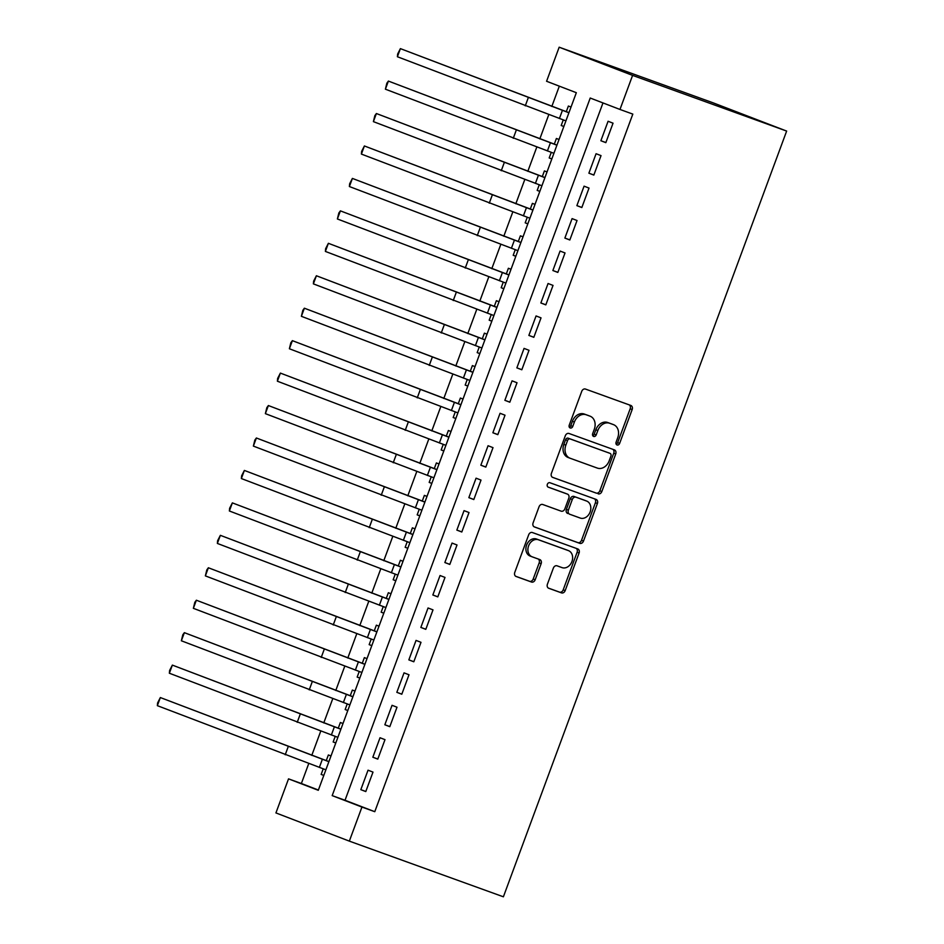 <?xml version="1.0" encoding="UTF-8"?>
<svg xmlns="http://www.w3.org/2000/svg" width="944" height="944" viewBox="0 0 944 944"><rect width="100%" height="100%" fill="white"/><g stroke="black" fill="none" stroke-linecap="round" stroke-linejoin="round"><path stroke-width="1.42" d="M617.046 444.978A2.372 1.876 111 0 0 619.642 443.385L632.161 409.543A3.398 2.679 111 0 0 630.852 405.46L585.445 389.058A3.398 2.679 111 0 0 581.752 391.323L569.232 425.166A2.372 1.876 111 0 0 572.76 426.44L574.377 422.062A10.868 8.579 111 0 1 586.212 414.782L590 416.151A10.868 8.579 111 0 1 590.118 416.198A10.868 8.579 111 0 1 594.295 429.26L592.667 433.638A2.372 1.876 111 0 0 596.195 434.913L597.823 430.535A10.868 8.579 111 0 1 609.659 423.254L613.435 424.623A10.868 8.579 111 0 1 613.565 424.67A10.868 8.579 111 0 1 617.73 437.733L616.113 442.111A2.372 1.876 111 0 0 617.046 444.978M616.184 444.187A2.372 1.876 111 0 0 617.659 442.618L630.167 408.787A3.398 2.679 111 0 0 629.211 404.87M569.303 427.254A2.372 1.876 111 0 0 570.778 425.685L572.394 421.295L574.377 422.062M592.738 435.727A2.372 1.876 111 0 0 594.213 434.146L595.841 429.768L597.823 430.535M547.414 584.183A3.398 2.679 111 0 0 548.712 588.265A3.398 2.679 111 0 0 548.759 588.277L561.479 592.879A3.398 2.679 111 0 0 565.185 590.602L579.085 553.019A3.398 2.679 111 0 0 577.775 548.936A3.398 2.679 111 0 0 577.74 548.924L532.381 532.534A3.398 2.679 111 0 0 528.675 534.8L514.775 572.383A3.398 2.679 111 0 0 516.073 576.465A3.398 2.679 111 0 0 516.12 576.477L531.496 582.035A3.398 2.679 111 0 0 535.189 579.758L541.136 563.674A3.398 2.679 111 0 0 539.838 559.603A3.398 2.679 111 0 0 539.803 559.58L532.168 556.83A9.086 7.163 111 0 1 532.062 556.783A9.086 7.163 111 0 1 528.605 545.809A9.086 7.163 111 0 1 538.481 539.791L568.347 550.588A9.086 7.163 111 0 1 568.453 550.623A9.086 7.163 111 0 1 571.911 561.609A9.086 7.163 111 0 1 562.034 567.615L557.066 565.822A3.398 2.679 111 0 0 553.361 568.099L547.414 584.183M602.968 102.931L345.02 800.264L374.78 811.698L361.941 807.061L349.339 841.128L503.388 896.8L786.647 131.074L713.239 102.872L559.178 47.2L546.576 81.267L576.336 92.701L318.293 790.293L288.534 778.859L275.931 812.926L349.339 841.128M374.78 811.698L632.822 114.106L619.984 109.457L632.586 75.39L786.647 131.074M598.118 493.83A3.398 2.679 111 0 0 601.824 491.553L615.724 453.97A3.398 2.679 111 0 0 614.414 449.887A3.398 2.679 111 0 0 614.379 449.875L569.02 433.485A3.398 2.679 111 0 0 565.314 435.75L551.414 473.333A3.398 2.679 111 0 0 552.712 477.416A3.398 2.679 111 0 0 552.759 477.428L596.136 493.063A3.398 2.679 111 0 0 599.841 490.786L613.742 453.214A3.398 2.679 111 0 0 612.774 449.297M597.399 503.494L583.498 541.077A3.398 2.679 111 0 1 579.805 543.355L534.434 526.953A3.398 2.679 111 0 0 534.434 526.953A3.398 2.679 111 0 1 533.1 522.858L539.048 506.775A3.398 2.679 111 0 1 542.741 504.497L561.137 511.152A3.398 2.679 111 0 0 564.842 508.875L568.784 498.208A3.398 2.679 111 0 0 567.486 494.125A3.398 2.679 111 0 0 567.438 494.113L548.287 487.187A2.372 1.876 111 0 0 548.287 487.187A2.372 1.876 111 0 1 549.939 482.738L596.065 499.4A3.398 2.679 111 0 1 596.101 499.411A3.398 2.679 111 0 1 597.399 503.494L595.416 502.739L581.516 540.31L583.498 541.077M323.214 768.853L321.149 774.422L323.804 775.39M330.99 755.967L328.359 754.964L326.258 760.64M335.214 736.403L333.161 741.984L335.804 742.94M342.991 723.517L340.359 722.514L338.259 728.19M347.227 703.953L345.162 709.534L347.805 710.49M354.991 691.079L352.36 690.064L350.259 695.74M359.227 671.503L357.162 677.084L359.817 678.04M366.992 658.629L364.36 657.614L362.26 663.302M371.228 639.064L369.163 644.646L371.818 645.602M378.992 626.179L376.361 625.176L374.261 630.852M383.229 606.614L381.164 612.196L383.819 613.152M390.993 593.741L388.362 592.726L386.261 598.402M395.229 574.164L393.164 579.746L395.819 580.702M403.005 561.291L400.374 560.276L398.274 565.963M405.165 547.308L407.82 548.263L405.165 547.308L407.23 541.726M415.006 528.841L412.375 527.838L410.274 533.513M419.23 509.276L417.177 514.858L419.82 515.813M427.007 496.402L424.375 495.388L422.275 501.063M431.243 476.826L429.178 482.408L431.821 483.363M439.007 463.952L436.376 462.938L434.275 468.625M443.243 444.388L441.178 449.958L443.822 450.925M451.008 431.502L448.376 430.499L446.276 436.175M455.244 411.938L453.179 417.519L455.834 418.475M463.008 399.064L460.377 398.049L458.277 403.725M467.245 379.488L465.18 385.069L467.835 386.025M475.009 366.614L472.378 365.599L470.277 371.287M479.245 347.05L477.18 352.619L479.835 353.587M487.021 334.164L484.39 333.161L482.29 338.837M491.246 314.6L489.181 320.181L491.836 321.137M499.022 301.726L496.391 300.711L494.29 306.387M503.246 282.15L501.193 287.731L503.836 288.687M511.023 269.276L508.391 268.261L506.291 273.937M515.259 249.712L513.194 255.281L515.837 256.249M523.023 236.826L520.392 235.823L518.291 241.499M527.259 217.262L525.194 222.843L527.838 223.799M535.024 204.388L532.392 203.373L530.292 209.049M539.26 184.812L537.195 190.393L539.85 191.349M547.024 171.938L544.393 170.923L542.293 176.599M551.261 152.373L549.196 157.943L551.851 158.911M559.025 139.488L556.394 138.485L554.293 144.161M605.836 142.65L613.034 123.18L608.078 121.269L600.88 140.739L605.836 142.65M593.835 175.088L601.033 155.618L596.077 153.719L588.879 173.189L593.835 175.088M581.834 207.538L589.032 188.068L584.076 186.169L576.878 205.639L581.834 207.538M569.834 239.988L577.032 220.518L572.076 218.607L564.866 238.077L569.834 239.988M557.833 272.427L565.031 252.957L560.075 251.057L552.865 270.527L557.833 272.427M545.821 304.877L553.031 285.407L548.063 283.507L540.865 302.977L545.821 304.877M533.82 337.327L541.03 317.857L536.062 315.945L528.864 335.415L533.82 337.327M521.82 369.765L529.018 350.307L524.062 348.395L516.864 367.865L521.82 369.765M509.819 402.215L517.017 382.745L512.061 380.845L504.863 400.315L509.819 402.215M497.818 434.665L505.016 415.195L500.06 413.283L492.862 432.753L497.818 434.665M485.818 467.103L493.016 447.645L488.06 445.733L480.85 465.203L485.818 467.103M473.817 499.553L481.015 480.083L476.059 478.183L468.849 497.653L473.817 499.553M461.805 532.003L469.015 512.533L464.047 510.633L456.849 530.091L461.805 532.003M449.804 564.441L457.014 544.983L452.046 543.071L444.848 562.541L449.804 564.441M437.804 596.891L445.002 577.421L440.046 575.521L432.848 594.991L437.804 596.891M425.803 629.341L433.001 609.871L428.045 607.971L420.847 627.43L425.803 629.341M413.802 661.779L421 642.321L416.044 640.41L408.846 659.88L413.802 661.779M401.802 694.229L409 674.759L404.044 672.86L396.834 692.33L401.802 694.229M389.801 726.679L396.999 707.209L392.043 705.31L384.833 724.768L389.801 726.679M377.789 759.129L384.999 739.659L380.031 737.748L372.833 757.218L377.789 759.129M368.03 770.198L360.832 789.668L365.788 791.568L372.998 772.098L368.03 770.198M559.32 86.164L551.815 106.46M548.783 114.649L539.815 138.91M536.782 147.099L527.814 171.348M524.781 179.549L515.813 203.798M512.781 211.987L503.801 236.248M500.78 244.437L491.8 268.686M488.78 276.887L479.8 301.136M476.767 309.325L467.799 333.586M464.767 341.775L455.799 366.024M452.766 374.225L443.798 398.474M440.765 406.663L431.797 430.924M428.765 439.113L419.785 463.374M416.764 471.563L407.784 495.812M404.764 504.002L395.784 528.262M392.751 536.452L383.783 560.712M380.751 568.902L371.783 593.151M368.75 601.34L359.782 625.601M356.749 633.79L347.781 658.051M344.749 666.24L335.781 690.489M332.748 698.69L323.768 722.939M320.748 731.128L311.768 755.389M308.735 763.578L301.372 783.508L318.388 790.034M571.026 107.05L568.394 106.035L566.294 111.711M563.261 119.923L561.196 125.505L563.828 126.508M549.196 157.943L551.827 158.958M537.195 190.393L539.826 191.408M525.194 222.843L527.826 223.846M513.194 255.281L515.825 256.296M501.193 287.731L503.825 288.746M489.181 320.181L491.812 321.184M477.18 352.619L479.812 353.634M465.18 385.069L467.811 386.084M453.179 417.519L455.81 418.522M441.178 449.958L443.81 450.972M429.178 482.408L431.809 483.422M417.177 514.858L419.809 515.872M393.164 579.746L395.796 580.761M381.164 612.196L383.795 613.211M369.163 644.646L371.794 645.649M357.162 677.084L359.794 678.099M345.162 709.534L347.793 710.549M333.161 741.984L335.793 742.987M321.149 774.422L323.78 775.437M301.372 783.508L288.534 778.859M619.984 109.457L590.224 98.034L332.182 795.627L361.941 807.061M632.586 75.39L559.178 47.2M345.02 800.264L332.182 795.627M561.196 125.505L563.851 126.461M600.88 140.739L605.871 142.544M588.879 173.189L593.87 174.994M576.878 205.639L581.87 207.444M564.866 238.077L569.869 239.882M552.865 270.527L557.869 272.332M540.865 302.977L545.868 304.782M528.864 335.415L533.856 337.22M516.864 367.865L521.855 369.67M504.863 400.315L509.854 402.12M492.862 432.753L497.854 434.559M480.85 465.203L485.853 467.009M468.849 497.653L473.853 499.459M456.849 530.091L461.852 531.897M444.848 562.541L449.84 564.347M432.848 594.991L437.839 596.797M420.847 627.43L425.838 629.235M408.846 659.88L413.838 661.685M396.834 692.33L401.837 694.135M384.833 724.768L389.837 726.573M372.833 757.218L377.836 759.023M360.832 789.668L365.824 791.473M611.7 423.962A10.868 8.579 111 0 0 611.582 423.903A10.868 8.579 111 0 0 611.452 423.856L613.435 424.623M595.841 429.768A10.868 8.579 111 0 1 607.676 422.499L611.452 423.856M588.265 415.49A10.868 8.579 111 0 0 588.136 415.431A10.868 8.579 111 0 0 588.018 415.395L590 416.151M572.394 421.295A10.868 8.579 111 0 1 584.23 414.027L588.018 415.395M552.37 477.251L596.136 493.063M610.898 456.2A2.372 1.876 111 0 0 609.954 453.332L570.141 438.936A2.372 1.876 111 0 0 567.545 440.529L565.845 445.155A10.868 8.579 111 0 0 570.011 458.206A10.868 8.579 111 0 0 570.141 458.253L597.351 468.094A10.868 8.579 111 0 0 609.187 460.814L610.898 456.2M608.03 452.589A2.372 1.876 111 0 0 608.007 452.577A2.372 1.876 111 0 0 607.971 452.577L609.954 453.332M569.881 458.159L568.146 457.498A10.868 8.579 111 0 1 568.028 457.451A10.868 8.579 111 0 1 563.851 444.388L565.562 439.774A2.372 1.876 111 0 1 568.158 438.181L609.989 453.344M534.056 526.776L577.822 542.588A3.398 2.679 111 0 0 581.516 540.31M565.456 493.346L565.503 493.37A3.398 2.679 111 0 0 565.503 493.37A3.398 2.679 111 0 0 565.456 493.346L547.968 487.033M580.23 518.055A9.086 7.163 111 0 0 590.106 512.037A9.086 7.163 111 0 0 586.637 501.052A9.086 7.163 111 0 0 586.531 501.016L576.017 497.205A3.398 2.679 111 0 0 572.312 499.482L568.371 510.149A3.398 2.679 111 0 0 569.669 514.232A3.398 2.679 111 0 0 569.716 514.244L580.23 518.055M584.761 500.332A9.086 7.163 111 0 0 584.655 500.285A9.086 7.163 111 0 0 584.548 500.249L586.531 501.016M567.686 513.477L567.722 513.489A3.398 2.679 111 0 0 567.722 513.489A3.398 2.679 111 0 1 566.388 509.394L570.329 498.727A3.398 2.679 111 0 1 574.035 496.45L584.548 500.249M595.416 502.739A3.398 2.679 111 0 0 594.46 498.821M566.565 549.904A9.086 7.163 111 0 0 566.459 549.856A9.086 7.163 111 0 0 566.353 549.821L568.347 550.588M531.968 556.748L530.186 556.063A9.086 7.163 111 0 1 530.08 556.028A9.086 7.163 111 0 1 526.622 545.042A9.086 7.163 111 0 1 536.487 539.024L566.353 549.821M515.731 576.3L529.513 581.268A3.398 2.679 111 0 0 533.207 579.002L539.154 562.919A3.398 2.679 111 0 0 538.198 559.001M548.37 588.088L559.497 592.112A3.398 2.679 111 0 0 563.202 589.835L577.103 552.264A3.398 2.679 111 0 0 576.135 548.346M568.949 112.666L400.398 48.628L568.913 112.773M397.4 56.746L397.648 54.02L400.398 48.628L397.4 56.746L565.916 120.879M556.948 145.116L388.397 81.078L556.913 145.211M385.4 89.184L386.839 83.214L388.397 81.078L385.4 89.184L553.916 153.329M544.948 177.566L376.396 113.528L544.912 177.661M373.399 121.634L374.839 115.664L376.396 113.528L373.399 121.634L541.903 185.767M532.876 209.981L364.396 145.966L532.912 210.111M361.399 154.084L361.635 151.359L364.396 145.966L361.399 154.084L529.903 218.217M520.876 242.431L352.395 178.416L520.899 242.549M349.386 186.534L349.634 183.797L352.395 178.416L349.386 186.534L517.902 250.667M508.875 274.881L340.395 210.866L508.899 274.999M337.386 218.973L338.837 213.002L340.395 210.866L337.386 218.973L505.901 283.106M496.874 307.319L328.382 243.304L496.898 307.449M325.385 251.423L325.633 248.697L328.382 243.304L325.385 251.423L493.901 315.556M484.862 339.769L316.382 275.754L484.897 339.887M313.384 283.873L313.632 281.135L316.382 275.754L313.384 283.873L481.9 348.006M472.861 372.219L304.381 308.204L472.897 372.337M301.384 316.311L302.823 310.34L304.381 308.204L301.384 316.311L469.9 380.456M460.932 404.693L292.38 340.654L460.896 404.787M289.383 348.761L290.823 342.79L292.38 340.654L289.383 348.761L457.899 412.894M448.931 437.131L280.38 373.092L448.896 437.225M277.383 381.211L277.619 378.473L280.38 373.092L277.383 381.211L445.887 445.344M436.93 469.581L268.379 405.542L436.895 469.675M265.37 413.649L266.822 407.678L268.379 405.542L265.37 413.649L433.886 477.794M424.918 502.031L256.379 437.992L424.883 502.125M253.37 446.099L254.821 440.128L256.379 437.992L253.37 446.099L421.885 510.232M412.917 534.469L244.366 470.431L412.882 534.575M241.369 478.549L241.617 475.811L244.366 470.431L241.369 478.549L409.885 542.682M400.917 566.919L232.366 502.881L400.881 567.014M229.368 510.987L229.616 508.261L232.366 502.881L229.368 510.987L397.884 575.132M388.916 599.369L220.365 535.331L388.881 599.464M217.368 543.437L217.616 540.711L220.365 535.331L217.368 543.437L385.884 607.57M376.916 631.807L208.364 567.769L376.88 631.914M205.367 575.887L206.807 569.916L208.364 567.769L205.367 575.887L373.883 640.02M364.915 664.257L196.364 600.219L364.88 664.352M193.367 608.325L194.806 602.355L196.364 600.219L193.367 608.325L361.871 672.47M352.914 696.707L184.363 632.669L352.879 696.802M181.354 640.775L182.806 634.805L184.363 632.669L181.354 640.775L349.87 704.908M340.843 729.122L172.363 665.107L340.867 729.252M169.354 673.225L169.601 670.5L172.363 665.107L169.354 673.225L337.869 737.358M328.842 761.572L160.35 697.557L328.866 761.69M157.353 705.664L157.601 702.938L160.35 697.557L157.353 705.664L325.869 769.808M617.659 442.618L619.642 443.385M570.778 425.685L572.76 426.44M594.213 434.146L596.195 434.913M607.676 422.499L609.659 423.254M584.23 414.027L586.212 414.782M630.167 408.787L632.161 409.543M613.742 453.214L615.724 453.97M599.841 490.786L601.824 491.553M568.158 438.181L570.141 438.936M565.562 439.774L567.545 440.529M563.851 444.388L565.845 445.155M577.822 542.588L579.805 543.355M574.035 496.45L576.017 497.205M570.329 498.727L572.312 499.482M566.388 509.394L568.371 510.149M536.487 539.024L538.481 539.791M539.154 562.919L541.136 563.674M533.207 579.002L535.189 579.758M529.513 581.268L531.496 582.035M577.103 552.264L579.085 553.019M563.202 589.835L565.185 590.602M559.497 592.112L561.479 592.879M562.4 110.413L559.403 118.531M528.262 97.739L525.265 105.858M550.399 142.863L547.402 150.969M516.262 130.189L513.265 138.296M538.399 175.313L535.401 183.419M504.261 162.628L501.264 170.746M526.398 207.751L523.389 215.869M492.261 195.078L489.252 203.196M514.397 240.201L511.388 248.307M480.26 227.528L477.251 235.634M502.385 272.651L499.388 280.757M468.248 259.978L465.25 268.084M490.384 305.089L487.387 313.207M456.247 292.416L453.25 300.534M478.384 337.539L475.387 345.646M444.246 324.866L441.249 332.972M466.383 369.989L463.386 378.096M432.246 357.316L429.249 365.422M454.383 402.427L451.385 410.546M420.245 389.754L417.248 397.872M442.382 434.877L439.373 442.984M408.245 422.204L405.236 430.311M430.381 467.327L427.372 475.434M396.244 454.654L393.235 462.761M418.369 499.765L415.372 507.884M384.243 487.092L381.234 495.211M406.368 532.215L403.371 540.322M372.231 519.542L369.234 527.649M394.368 564.665L391.371 572.772M360.23 551.992L357.233 560.099M382.367 597.104L379.37 605.222M348.23 584.43L345.233 592.549M370.367 629.554L367.369 637.672M336.229 616.88L333.232 624.987M358.366 662.004L355.357 670.11M324.229 649.33L321.231 657.437M346.365 694.442L343.356 702.56M312.228 681.769L309.219 689.887M334.353 726.892L331.356 735.01M300.227 714.219L297.218 722.325M322.352 759.342L319.355 767.448M288.215 746.669L285.218 754.775M611.582 423.903L613.565 424.67M588.136 415.431L590.118 416.198M568.028 457.451L570.011 458.206M584.655 500.285L586.637 501.052M566.459 549.856L568.453 550.623M530.08 556.028L532.062 556.783"/></g></svg>
